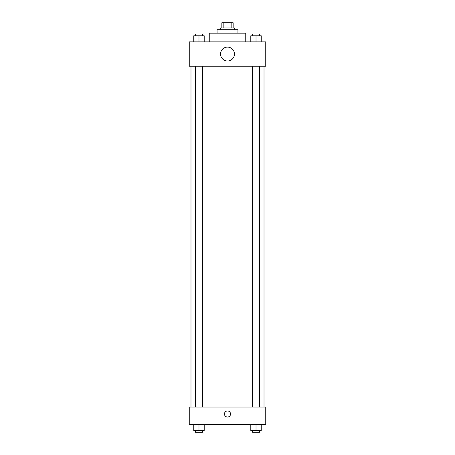 <?xml version="1.0" encoding="UTF-8"?>
<svg xmlns="http://www.w3.org/2000/svg" width="455" height="455" viewBox="0 0 455 455"><rect width="100%" height="100%" fill="white"/><g stroke="black" fill="none" stroke-linecap="round" stroke-linejoin="round"><path stroke-width="0.68" d="M223.843 27.965L223.843 22.75L221.847 22.75L221.847 27.965L221.847 22.75M223.843 22.75L233.153 22.75L233.153 27.965M231.157 27.965L231.157 22.75M220.544 29.706L220.544 27.965L234.456 27.965L234.456 29.706M217.069 33.181L217.069 29.706L237.931 29.706L237.931 33.181M209.243 41.877L209.243 33.181L245.757 33.181L245.757 41.877M189.246 41.877L265.754 41.877L265.754 66.22L189.246 66.22L189.246 41.877M227.5 61.004A6.956 6.956 0 0 1 221.477 50.573A6.956 6.956 0 0 1 233.523 50.573A6.956 6.956 0 0 1 227.5 61.004M189.246 407.037L265.754 407.037L265.754 424.424L189.246 424.424L189.246 407.037M227.5 417.036A3.043 3.043 0 0 1 224.867 412.469A3.043 3.043 0 0 1 230.133 412.469A3.043 3.043 0 0 1 227.5 417.036M250.802 424.424L250.802 430.51L261.233 430.51L261.233 424.424L261.233 430.51M256.017 430.51L256.017 424.424M259.492 430.51L259.492 432.25L252.542 432.25L252.542 430.51M193.767 424.424L193.767 430.51L204.198 430.51L204.198 424.424L204.198 430.51M198.983 430.51L198.983 424.424M202.458 430.51L202.458 432.25L195.508 432.25L195.508 430.51M250.802 41.877L250.802 35.791L261.233 35.791L261.233 41.877L261.233 35.791M256.017 41.877L256.017 35.791M259.492 35.791L259.492 34.051L252.542 34.051L252.542 35.791M193.767 41.877L193.767 35.791L204.198 35.791L204.198 41.877L204.198 35.791M198.983 41.877L198.983 35.791M202.458 35.791L202.458 34.051L195.508 34.051L195.508 35.791M264.014 407.037L264.014 66.22M190.986 407.037L190.986 66.22M252.542 66.22L252.542 407.037M259.492 66.22L259.492 407.037M202.458 407.037L202.458 66.22M195.508 407.037L195.508 66.22"/></g></svg>
